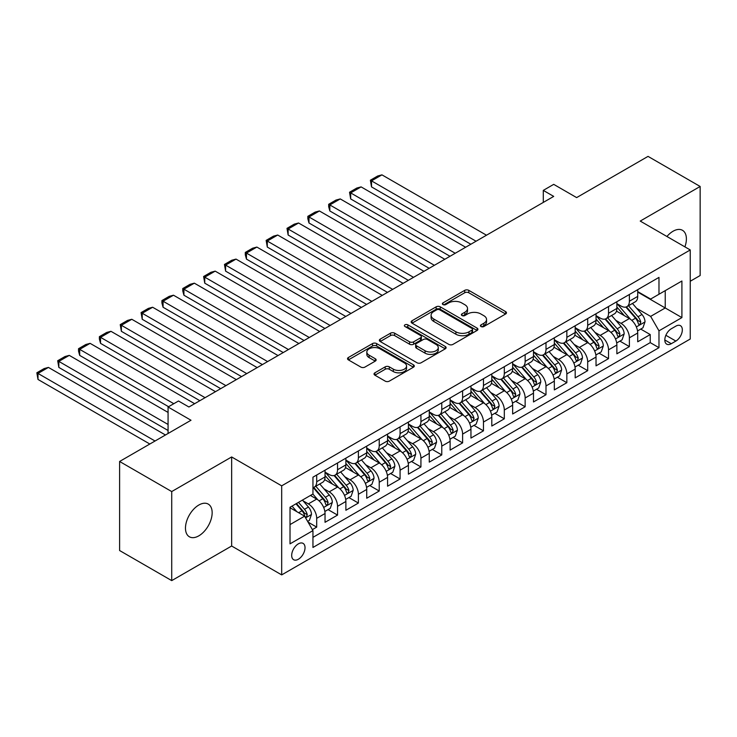 <?xml version="1.0" encoding="UTF-8"?>
<svg xmlns="http://www.w3.org/2000/svg" width="737" height="737" viewBox="0 0 737 737"><rect width="100%" height="100%" fill="white"/><g stroke="black" fill="none" stroke-linecap="round" stroke-linejoin="round"><path stroke-width="1.11" d="M481.021 326.528A2.027 1.17 0 0 0 483.887 326.528L505.628 313.98A2.893 1.667 0 0 0 506.476 312.801A2.893 1.667 0 0 0 505.628 311.622L468.796 290.35A2.893 1.667 0 0 0 464.706 290.35L442.965 302.907A2.027 1.17 0 0 0 442.366 303.736A2.027 1.17 0 0 0 442.965 304.556A2.027 1.17 0 0 0 445.83 304.556L448.64 302.935A9.259 5.343 0 0 1 461.731 302.935L464.807 304.703A9.259 5.343 0 0 1 467.516 308.49A9.259 5.343 0 0 1 464.807 312.267L461.988 313.888A2.027 1.17 0 0 0 461.399 314.717A2.027 1.17 0 0 0 461.988 315.547A2.027 1.17 0 0 0 464.854 315.547L467.673 313.925A9.259 5.343 0 0 1 480.764 313.925L483.831 315.694A9.259 5.343 0 0 1 486.549 319.471A9.259 5.343 0 0 1 483.831 323.257L481.021 324.879A2.027 1.17 0 0 0 480.423 325.708A2.027 1.17 0 0 0 481.021 326.528L481.021 324.879M198.815 535.845A18.867 10.889 120 0 0 211.141 519.216A18.867 10.889 120 0 0 208.249 504.099A18.867 10.889 120 0 0 198.815 505.038A18.867 10.889 120 0 0 186.489 521.658A18.867 10.889 120 0 0 189.381 536.785A18.867 10.889 120 0 0 198.815 535.845M684.903 246.867A18.867 10.889 120 0 0 682.48 230.303A18.867 10.889 120 0 0 673.047 231.243A18.867 10.889 120 0 0 666.93 236.494M298.356 559.254A9.434 5.445 120 0 0 304.519 550.944A9.434 5.445 120 0 0 303.073 543.381A9.434 5.445 120 0 0 298.356 543.851A9.434 5.445 120 0 0 292.193 552.16A9.434 5.445 120 0 0 293.639 559.724A9.434 5.445 120 0 0 298.356 559.254M374.875 372.811A2.893 1.667 0 0 0 374.028 373.991A2.893 1.667 0 0 0 374.875 375.17L385.211 381.14A2.893 1.667 0 0 0 389.302 381.14L413.448 367.201A2.893 1.667 0 0 0 414.295 366.022A2.893 1.667 0 0 0 413.448 364.833L376.616 343.571A2.893 1.667 0 0 0 372.526 343.571L348.38 357.509A2.893 1.667 0 0 0 347.532 358.698A2.893 1.667 0 0 0 348.38 359.877L360.863 367.081A2.893 1.667 0 0 0 364.953 367.081L375.29 361.112A2.893 1.667 0 0 0 376.137 359.932A2.893 1.667 0 0 0 375.29 358.753L369.099 355.179A7.739 4.468 0 0 1 366.833 352.019A7.739 4.468 0 0 1 371.605 347.892A7.739 4.468 0 0 1 380.043 348.859L404.291 362.862A7.739 4.468 0 0 1 406.557 366.022A7.739 4.468 0 0 1 401.776 370.149A7.739 4.468 0 0 1 393.346 369.182L389.302 366.842A2.893 1.667 0 0 0 385.211 366.842L374.875 372.811L374.875 375.17M690.247 281.248L700.15 275.527L700.15 186.47L648.035 156.382L576.638 197.599L553.708 184.361L543.289 190.386L553.708 196.401L188.921 407.008L178.492 400.992L168.073 407.008L168.073 433.485M171.721 491.561L171.721 580.618L231.648 546.016L231.648 456.958L171.721 491.561L119.606 461.473L191.003 420.247L168.073 407.008M231.648 456.958L281.681 485.84L690.247 249.954L690.247 339.011L281.681 574.897L281.681 485.84M700.15 186.47L640.223 221.072L690.247 249.954M448.842 344.4A2.893 1.667 0 0 0 452.933 344.4L477.079 330.462A2.893 1.667 0 0 0 477.926 329.282A2.893 1.667 0 0 0 477.079 328.094L440.247 306.832A2.893 1.667 0 0 0 436.157 306.832L412.011 320.77A2.893 1.667 0 0 0 411.163 321.958A2.893 1.667 0 0 0 412.011 323.138L448.842 344.4M405.765 326.97A2.027 1.17 0 0 1 407.819 327.256L407.819 324.851L445.268 346.464A2.893 1.667 0 0 1 446.115 347.652A2.893 1.667 0 0 1 445.268 348.831L421.122 362.77A2.893 1.667 0 0 1 417.031 362.77L380.2 341.507L380.2 339.14A2.893 1.667 0 0 0 379.352 340.328A2.893 1.667 0 0 0 380.2 341.507M380.2 339.14L390.527 333.179A2.893 1.667 0 0 1 394.627 333.179L409.56 341.802A2.893 1.667 0 0 0 413.65 341.802L420.505 337.841A2.893 1.667 0 0 0 421.352 336.662A2.893 1.667 0 0 0 420.505 335.482L404.954 326.5A2.027 1.17 0 0 1 404.364 325.68A2.027 1.17 0 0 1 405.608 324.593A2.027 1.17 0 0 1 407.819 324.851M171.721 580.618L119.606 550.53L119.606 461.473M312.377 529.617L316.698 527.121L308.048 522.128M303.128 500.874L308.361 503.896A11.792 6.808 60 0 1 316.698 518.332L325.035 513.523L325.035 522.312L337.546 515.089L328.057 509.608M323.976 488.834L329.209 491.855A11.792 6.808 60 0 1 337.546 506.301L345.883 501.482L345.883 510.271L358.394 503.049L348.905 497.576M344.815 476.802L350.047 479.824A11.792 6.808 60 0 1 358.394 494.269L366.731 489.451L366.731 498.24L379.233 491.017L369.753 485.545M365.663 464.771L370.895 467.792A11.792 6.808 60 0 1 379.233 482.228L387.57 477.419L387.57 486.199L400.08 478.986L390.592 473.504M386.51 452.73L391.743 455.752A11.792 6.808 60 0 1 400.08 470.197L408.418 465.379L408.418 474.167L420.928 466.945L411.439 461.473M407.358 440.698L412.591 443.72A11.792 6.808 60 0 1 420.928 458.165L429.266 453.347L429.266 462.136L441.767 454.913L432.287 449.432M428.197 428.658L433.43 431.679A11.792 6.808 60 0 1 441.767 446.125L450.114 441.316L450.114 450.095L462.615 442.873L453.135 437.4M449.045 416.626L454.278 419.648A11.792 6.808 60 0 1 462.615 434.093L470.952 429.275L470.952 438.064L483.463 430.841L473.974 425.369M469.893 404.595L475.125 407.616A11.792 6.808 60 0 1 483.463 422.052L491.8 417.243L491.8 426.032L504.311 418.809L494.822 413.328M490.731 392.554L495.973 395.576A11.792 6.808 60 0 1 504.311 410.021L512.648 405.203L512.648 413.991L525.149 406.769L515.67 401.297M511.579 380.522L516.812 383.544A11.792 6.808 60 0 1 525.149 397.989L533.487 393.171L533.487 401.96L545.997 394.737L536.518 389.265M532.427 368.491L537.66 371.512A11.792 6.808 60 0 1 545.997 385.948L554.335 381.14L554.335 389.919L566.845 382.706L557.356 377.224M553.275 356.45L558.508 359.472A11.792 6.808 60 0 1 566.845 373.917L575.182 369.099L575.182 377.888L587.693 370.665L578.204 365.193M574.114 344.419L579.346 347.44A11.792 6.808 60 0 1 587.693 361.885L596.03 357.067L596.03 365.856L608.532 358.633L599.052 353.152M594.962 332.378L600.194 335.399A11.792 6.808 60 0 1 608.532 349.845L616.869 345.036L616.869 353.815L629.38 346.593L629.38 337.813A11.792 6.808 -120 0 0 621.042 323.368L615.81 320.346M619.891 341.12L629.38 346.593M325.035 513.523A11.792 6.808 -120 0 0 316.698 499.078L310.443 495.467M345.883 501.482A11.792 6.808 -120 0 0 337.546 487.046L324.658 479.603M366.731 489.451A11.792 6.808 -120 0 0 358.394 475.006L345.496 467.571M387.57 477.419A11.792 6.808 -120 0 0 379.233 462.974L366.344 455.53M408.418 465.379A11.792 6.808 -120 0 0 400.08 450.943L387.192 443.499M429.266 453.347A11.792 6.808 -120 0 0 420.928 438.902L408.031 431.458M450.114 441.316A11.792 6.808 -120 0 0 441.767 426.87L428.879 419.427M470.952 429.275A11.792 6.808 -120 0 0 462.615 414.839L449.727 407.395M491.8 417.243A11.792 6.808 -120 0 0 483.463 402.798L470.575 395.354M512.648 405.203A11.792 6.808 -120 0 0 504.311 390.767L491.413 383.323M533.487 393.171A11.792 6.808 -120 0 0 525.149 378.726L512.261 371.291M554.335 381.14A11.792 6.808 -120 0 0 545.997 366.694L533.109 359.251M575.182 369.099A11.792 6.808 -120 0 0 566.845 354.663L553.957 347.219M596.03 357.067A11.792 6.808 -120 0 0 587.693 342.622L574.796 335.178M616.869 345.036A11.792 6.808 -120 0 0 608.532 330.591L595.643 323.147M675.866 326.141L671.278 328.785A9.139 5.279 120 0 0 665.308 336.837A9.139 5.279 120 0 0 666.709 344.161A9.139 5.279 120 0 0 671.278 343.709L675.866 341.065A9.139 5.279 120 0 0 681.836 333.004A9.139 5.279 120 0 0 680.435 325.68A9.139 5.279 120 0 0 675.866 326.141M290.019 524.597L304.611 516.167L312.949 530.612L312.949 547.462L658.979 347.68L658.979 330.83L650.642 316.385L636.657 308.315M312.949 530.612L290.019 543.851L290.019 507.259L312.949 494.02L312.949 477.18L658.979 277.398L658.979 294.247L681.909 281.009L681.909 317.592L658.979 330.83M325.035 472.122L329.209 474.527A11.792 6.808 60 0 0 335.105 475.116L343.442 470.298A11.792 6.808 -120 0 0 345.883 464.9L345.883 458.156M345.883 460.081L350.047 462.495A11.792 6.808 60 0 0 355.943 463.076L364.29 458.267A11.792 6.808 -120 0 0 366.731 452.868L366.731 446.125M366.731 448.05L370.895 450.454A11.792 6.808 60 0 0 376.791 451.044L385.129 446.226A11.792 6.808 -120 0 0 387.57 440.827L387.57 434.093M387.57 436.018L391.743 438.423A11.792 6.808 60 0 0 397.639 439.003L405.976 434.194A11.792 6.808 -120 0 0 408.418 428.796L408.418 422.052M408.418 423.978L412.591 426.391A11.792 6.808 60 0 0 418.487 426.972L426.824 422.154A11.792 6.808 -120 0 0 429.266 416.764L429.266 410.021M429.266 411.946L433.43 414.351A11.792 6.808 60 0 0 439.326 414.94L447.663 410.122A11.792 6.808 -120 0 0 450.114 404.724L450.114 397.989M450.114 399.915L454.278 402.319A11.792 6.808 60 0 0 460.174 402.899L468.511 398.091A11.792 6.808 -120 0 0 470.952 392.692L470.952 385.948M470.952 387.874L475.125 390.288A11.792 6.808 60 0 0 481.021 390.868L489.359 386.05A11.792 6.808 -120 0 0 491.8 380.651L491.8 373.917M491.8 375.842L495.973 378.247A11.792 6.808 60 0 0 501.869 378.836L510.207 374.018A11.792 6.808 -120 0 0 512.648 368.62L512.648 361.876M512.648 363.811L516.812 366.215A11.792 6.808 60 0 0 522.708 366.796L531.045 361.987A11.792 6.808 -120 0 0 533.487 356.588L533.487 349.845M533.487 351.77L537.66 354.175A11.792 6.808 60 0 0 543.556 354.764L551.893 349.946A11.792 6.808 -120 0 0 554.335 344.548L554.335 337.813M554.335 339.739L558.508 342.143A11.792 6.808 60 0 0 564.404 342.723L572.741 337.915A11.792 6.808 -120 0 0 575.182 332.516L575.182 325.772M575.182 327.698L579.346 330.112A11.792 6.808 60 0 0 585.242 330.692L593.589 325.874A11.792 6.808 -120 0 0 596.03 320.484L596.03 313.741M596.03 315.666L600.194 318.071A11.792 6.808 60 0 0 606.09 318.66L614.428 313.842A11.792 6.808 -120 0 0 616.869 308.444L616.869 301.709M312.949 537.347L650.227 342.622L650.227 334.561L637.717 341.784L637.717 332.995A11.792 6.808 -120 0 0 629.38 318.559L616.491 311.115M616.869 303.635L621.042 306.039A11.792 6.808 -120 0 0 626.938 306.62A11.792 6.808 -120 0 0 629.38 301.221L629.38 294.487M626.938 306.62L635.276 301.811A11.792 6.808 -120 0 0 637.717 296.412L637.717 289.669M316.698 475.006L316.698 481.749A11.792 6.808 60 0 1 314.257 487.148A11.792 6.808 60 0 1 312.949 487.627M314.257 487.148L322.594 482.33A11.792 6.808 -120 0 0 325.035 476.931L325.035 470.197M337.546 462.974L337.546 469.718A11.792 6.808 60 0 1 335.105 475.116M358.394 450.943L358.394 457.677A11.792 6.808 60 0 1 355.943 463.076M379.233 438.902L379.233 445.645A11.792 6.808 60 0 1 376.791 451.044M400.08 426.87L400.08 433.605A11.792 6.808 60 0 1 397.639 439.003M420.928 414.83L420.928 421.573A11.792 6.808 60 0 1 418.487 426.972M441.767 402.798L441.767 409.542A11.792 6.808 60 0 1 439.326 414.94M462.615 390.767L462.615 397.501A11.792 6.808 60 0 1 460.174 402.899M483.463 378.726L483.463 385.469A11.792 6.808 60 0 1 481.021 390.868M504.311 366.694L504.311 373.438A11.792 6.808 60 0 1 501.869 378.836M525.149 354.663L525.149 361.397A11.792 6.808 60 0 1 522.708 366.796M545.997 342.622L545.997 349.366A11.792 6.808 60 0 1 543.556 354.764M566.845 330.591L566.845 337.325A11.792 6.808 60 0 1 564.404 342.723M587.693 318.55L587.693 325.293A11.792 6.808 60 0 1 585.242 330.692M608.532 306.518L608.532 313.262A11.792 6.808 60 0 1 606.09 318.66M608.532 349.845L608.532 358.633M587.693 361.885L587.693 370.665M566.845 373.917L566.845 382.706M545.997 385.948L545.997 394.737M525.149 397.989L525.149 406.769M504.311 410.021L504.311 418.809M483.463 422.052L483.463 430.841M462.615 434.093L462.615 442.873M441.767 446.125L441.767 454.913M420.928 458.165L420.928 466.945M400.08 470.197L400.08 478.986M379.233 482.228L379.233 491.017M358.394 494.269L358.394 503.049M337.546 506.301L337.546 515.089M316.698 518.332L316.698 527.121M304.611 516.167L290.019 507.747M650.642 316.385L665.235 307.965L665.235 290.636L681.909 281.009M637.717 292.082L681.909 317.592M637.717 291.594L650.642 299.056L658.979 294.247M231.648 546.016L281.681 574.897M543.289 190.386L543.289 202.417M640.739 329.089L650.227 334.561M650.227 342.622L658.979 347.68M481.832 326.823L483.831 325.662A9.259 5.343 0 0 0 486.549 321.885L486.549 319.471M467.516 308.49L467.516 310.894A9.259 5.343 0 0 1 464.807 314.671L462.799 315.832M505.582 313.999L468.796 292.764A2.893 1.667 0 0 0 464.706 292.764L443.775 304.842M477.042 330.48L440.247 309.245A2.893 1.667 0 0 0 436.157 309.245L412.057 323.156M471.966 330.102A2.027 1.17 0 0 0 472.555 329.282A2.027 1.17 0 0 0 471.966 328.453L439.639 309.789A2.027 1.17 0 0 0 436.774 309.789L433.807 311.502A9.259 5.343 0 0 0 431.09 315.279A9.259 5.343 0 0 0 433.807 319.057L455.899 331.816A9.259 5.343 0 0 0 468.999 331.816L471.966 330.102L471.966 332.516A2.027 1.17 0 0 0 472.555 331.687L472.555 329.282M431.09 315.279L431.09 317.684A9.259 5.343 0 0 0 433.807 321.47L433.807 319.057M471.966 332.516L468.999 334.23A9.259 5.343 0 0 1 455.899 334.23L433.807 321.47M380.237 341.526L390.527 335.584L390.527 333.179M421.352 336.662L421.352 339.066A2.893 1.667 0 0 1 420.505 340.254L413.65 344.207A2.893 1.667 0 0 1 409.56 344.207L394.627 335.584A2.893 1.667 0 0 0 390.527 335.584M407.819 327.256L445.222 348.85M425.056 350.748A7.739 4.468 0 0 0 433.494 351.715A7.739 4.468 0 0 0 438.275 347.588A7.739 4.468 0 0 0 436.009 344.428L427.46 339.499A2.893 1.667 0 0 0 423.37 339.499L416.516 343.451A2.893 1.667 0 0 0 415.668 344.64A2.893 1.667 0 0 0 416.516 345.819L425.056 350.748L425.056 353.152A7.739 4.468 0 0 0 433.494 354.128A7.739 4.468 0 0 0 438.275 349.992L438.275 347.588M415.668 344.64L415.668 347.044A2.893 1.667 0 0 0 416.516 348.223L416.516 345.819M425.056 353.152L416.516 348.223M406.557 366.022L406.557 368.426A7.739 4.468 0 0 1 401.776 372.553A7.739 4.468 0 0 1 393.346 371.586L389.302 369.255A2.893 1.667 0 0 0 385.211 369.255L374.912 375.197M366.833 352.019L366.833 354.423A7.739 4.468 0 0 0 369.099 357.583L369.099 355.179M375.244 361.139L369.099 357.583M413.411 367.219L376.616 345.975A2.893 1.667 0 0 0 372.526 345.975L348.417 359.896M637.542 330.931L642.931 327.818L645.013 321.802A7.812 4.514 -120 0 0 641.973 314.469L632.447 303.441M476.065 241.229L371.522 180.878L381.941 174.853L486.484 235.214M630.54 319.314L619.246 306.242A22.552 13.017 -120 0 0 616.869 303.764M371.522 186.894L370.379 180.215L371.522 180.878L371.522 186.894L470.851 244.242M624.34 315.648L618.03 308.333A18.72 10.806 -120 0 0 616.869 307.071M625.879 307.043L635.506 318.2A7.812 4.514 60 0 1 638.297 323.58L638.859 324.51L639.919 324.363L640.794 322.133A7.812 4.514 -120 0 0 638.012 316.753L628.486 305.726M626.441 306.868L636.796 318.845A3.98 2.294 60 0 1 637.8 320.402L640.794 322.133M370.379 180.215L377.676 176.005L381.941 174.853M616.694 342.963L622.083 339.858L624.165 333.843A7.812 4.514 -120 0 0 621.125 326.5L611.599 315.473M455.217 253.261L350.674 192.91L361.102 186.894L465.637 247.245M609.692 331.355L598.398 318.273A22.552 13.017 -120 0 0 596.03 315.795M350.674 198.926L349.531 192.246L350.674 192.91L350.674 198.926L450.003 256.273M603.502 327.679L597.182 320.365A18.72 10.806 -120 0 0 596.03 319.112M605.031 319.084L614.667 330.231A7.812 4.514 60 0 1 617.449 335.621L618.021 336.542L619.071 336.394L619.946 334.174A7.812 4.514 -120 0 0 617.164 328.794L607.638 317.767M605.593 318.9L615.948 330.885A3.98 2.294 60 0 1 616.952 332.442L619.946 334.174M349.531 192.246L356.828 188.036L361.102 186.894M595.855 355.004L601.235 351.89L603.327 345.874A7.812 4.514 -120 0 0 600.277 338.541L590.752 327.514M434.369 265.302L329.835 204.941L340.254 198.926L444.789 259.286M588.845 343.387L577.55 330.314A22.552 13.017 -120 0 0 575.182 327.827M329.835 210.966L328.684 206.692L328.684 204.287L329.835 204.941L329.835 210.966L429.155 268.305M582.654 339.72L576.334 332.405A18.72 10.806 -120 0 0 575.182 331.143M584.183 331.116L593.819 342.272A7.812 4.514 60 0 1 596.601 347.652L597.173 348.573L598.223 348.426L599.107 346.206A7.812 4.514 -120 0 0 596.316 340.826L586.799 329.798M584.754 330.931L595.1 342.917A3.98 2.294 60 0 1 596.104 344.474L599.107 346.206M328.684 204.287L335.98 200.068L340.254 198.926M575.007 367.035L580.397 363.931L582.479 357.906A7.812 4.514 -120 0 0 579.439 350.572L569.913 339.545M413.521 277.333L308.987 216.982L319.407 210.966L423.95 271.317M568.006 355.418L556.711 342.346A22.552 13.017 -120 0 0 554.335 339.868M308.987 222.998L307.836 218.723L307.836 216.319L308.987 216.982L308.987 222.998L408.316 280.346M561.806 351.752L555.486 344.437A18.72 10.806 -120 0 0 554.335 343.184M563.335 343.147L572.971 354.304A7.812 4.514 60 0 1 575.754 359.684L576.325 360.614L577.384 360.467L578.259 358.246A7.812 4.514 -120 0 0 575.477 352.857L565.952 341.83M563.906 342.972L574.261 354.958A3.98 2.294 60 0 1 575.256 356.515L578.259 358.246M307.836 216.319L315.132 212.109L319.407 210.966M554.16 379.076L559.549 375.962L561.631 369.946A7.812 4.514 -120 0 0 558.591 362.613L549.065 351.586M392.683 289.374L288.139 229.014L298.568 222.998L403.102 283.349M547.158 367.459L535.863 354.377A22.552 13.017 -120 0 0 533.487 351.899M288.139 235.029L286.997 228.35L288.139 229.014L288.139 235.029L387.469 292.377M540.958 363.783L534.647 356.468A18.72 10.806 -120 0 0 533.487 355.216M542.496 355.188L552.124 366.335A7.812 4.514 60 0 1 554.915 371.724L555.477 372.646L556.536 372.498L557.412 370.278A7.812 4.514 -120 0 0 554.629 364.898L545.104 353.871M543.058 355.004L553.413 366.989A3.98 2.294 60 0 1 554.417 368.546L557.412 370.278M286.997 228.35L294.293 224.14L298.568 222.998M533.312 391.107L538.701 387.994L540.783 381.978A7.812 4.514 -120 0 0 537.743 374.645L528.217 363.617M371.835 301.405L267.291 241.054L277.72 235.029L382.254 295.39M526.31 379.491L515.016 366.418A22.552 13.017 -120 0 0 512.648 363.94M267.291 247.07L266.149 240.391L267.291 241.054L267.291 247.07L366.621 304.418M520.119 375.824L513.8 368.509A18.72 10.806 -120 0 0 512.648 367.247M521.649 367.219L531.285 378.376A7.812 4.514 60 0 1 534.067 383.756L534.638 384.686L535.688 384.53L536.573 382.31A7.812 4.514 -120 0 0 533.781 376.929L524.256 365.902M522.211 367.035L532.565 379.021A3.98 2.294 60 0 1 533.57 380.578L536.573 382.31M266.149 240.391L273.445 236.172L277.72 235.029M512.473 403.139L517.853 400.034L519.944 394.009A7.812 4.514 -120 0 0 516.895 386.676L507.378 375.649M350.987 313.437L246.453 253.086L256.872 247.07L361.416 307.421M505.462 391.531L494.168 378.45A22.552 13.017 -120 0 0 491.8 375.971M246.453 259.102L245.301 254.827L245.301 252.423L246.453 253.086L246.453 259.102L345.782 316.449M499.271 387.855L492.952 380.541A18.72 10.806 -120 0 0 491.8 379.288M500.801 379.26L510.437 390.407A7.812 4.514 60 0 1 513.219 395.787L513.79 396.718L514.85 396.57L515.725 394.35A7.812 4.514 -120 0 0 512.934 388.961L503.417 377.943M501.372 379.076L511.718 391.061A3.98 2.294 60 0 1 512.722 392.618L515.725 394.35M245.301 252.423L252.598 248.212L256.872 247.07M491.625 415.18L497.014 412.066L499.096 406.05A7.812 4.514 -120 0 0 496.056 398.717L486.531 387.69M330.139 325.478L225.605 265.117L236.024 259.102L340.568 319.462M484.624 403.563L473.329 390.481A22.552 13.017 -120 0 0 470.952 388.003M225.605 271.133L224.463 264.454L225.605 265.117L225.605 271.133L324.934 328.481M478.424 399.896L472.113 392.581A18.72 10.806 -120 0 0 470.952 391.319M479.962 391.292L489.589 402.448A7.812 4.514 60 0 1 492.38 407.828L492.942 408.749L494.002 408.602L494.877 406.382A7.812 4.514 -120 0 0 492.095 401.002L482.569 389.974M480.524 391.107L490.879 403.093A3.98 2.294 60 0 1 491.883 404.65L494.877 406.382M224.463 264.454L231.759 260.244L236.024 259.102M470.777 427.211L476.166 424.097L478.249 418.082A7.812 4.514 -120 0 0 475.208 410.749L465.683 399.721M309.3 337.509L204.757 277.158L215.186 271.133L319.72 331.493M463.776 415.594L452.481 402.522A22.552 13.017 -120 0 0 450.114 400.044M204.757 283.174L203.615 276.495L204.757 277.158L204.757 283.174L304.086 340.522M457.585 411.928L451.265 404.613A18.72 10.806 -120 0 0 450.114 403.351M459.114 403.323L468.75 414.48A7.812 4.514 60 0 1 471.533 419.86L472.104 420.79L473.154 420.643L474.029 418.413A7.812 4.514 -120 0 0 471.247 413.033L461.721 402.006M459.676 403.148L470.031 415.124A3.98 2.294 60 0 1 471.035 416.681L474.029 418.413M203.615 276.495L210.911 272.285L215.186 271.133M449.938 439.243L455.319 436.138L457.401 430.122A7.812 4.514 -120 0 0 454.361 422.78L444.835 411.753M288.453 349.541L183.918 289.19L194.338 283.174L298.872 343.525M442.928 427.635L431.633 414.553A22.552 13.017 -120 0 0 429.266 412.075M183.918 295.205L182.767 290.931L182.767 288.526L183.918 289.19L183.918 295.205L283.238 352.553M436.737 423.959L430.417 416.645A18.72 10.806 -120 0 0 429.266 415.392M438.266 415.364L447.903 426.511A7.812 4.514 60 0 1 450.685 431.9L451.256 432.822L452.306 432.674L453.191 430.454A7.812 4.514 -120 0 0 450.399 425.074L440.873 414.047M438.837 415.18L449.183 427.165A3.98 2.294 60 0 1 450.187 428.722L453.191 430.454M182.767 288.526L190.063 284.316L194.338 283.174M429.091 451.284L434.48 448.17L436.562 442.154A7.812 4.514 -120 0 0 433.513 434.821L423.996 423.793M267.605 361.581L163.07 301.221L173.49 295.205L278.033 355.566M422.089 439.667L410.785 426.585A22.552 13.017 -120 0 0 408.418 424.107M163.07 307.246L161.919 302.971L161.919 300.567L163.07 301.221L163.07 307.246L262.4 364.585M415.889 436L409.569 428.685A18.72 10.806 -120 0 0 408.418 427.423M417.418 427.396L427.055 438.552A7.812 4.514 60 0 1 429.837 443.932L430.408 444.853L431.467 444.706L432.343 442.486A7.812 4.514 -120 0 0 429.56 437.105L420.035 426.078M417.99 427.211L428.335 439.197A3.98 2.294 60 0 1 429.339 440.754L432.343 442.486M161.919 300.567L169.215 296.348L173.49 295.205M408.243 463.315L413.632 460.21L415.714 454.185A7.812 4.514 -120 0 0 412.674 446.852L403.148 435.825M246.766 373.613L142.223 313.262L152.642 307.246L257.185 367.597M401.241 451.698L389.947 438.626A22.552 13.017 -120 0 0 387.57 436.147M142.223 319.278L141.08 312.599L142.223 313.262L142.223 319.278L241.552 376.625M395.041 448.032L388.731 440.717A18.72 10.806 -120 0 0 387.57 439.464M396.58 439.427L406.207 450.583A7.812 4.514 60 0 1 408.998 455.963L409.56 456.894L410.62 456.747L411.495 454.526A7.812 4.514 -120 0 0 408.713 449.137L399.187 438.11M397.142 439.252L407.497 451.237A3.98 2.294 60 0 1 408.501 452.794L411.495 454.526M141.08 312.599L148.377 308.388L152.642 307.246M387.395 475.356L392.784 472.242L394.866 466.226A7.812 4.514 -120 0 0 391.826 458.893L382.3 447.866M225.918 385.654L121.375 325.293L131.803 319.278L236.337 379.629M380.393 463.739L369.099 450.657A22.552 13.017 -120 0 0 366.731 448.179M121.375 331.309L120.232 324.63L121.375 325.293L121.375 331.309L220.704 388.657M374.203 460.063L367.883 452.748A18.72 10.806 -120 0 0 366.731 451.495M375.732 451.468L385.368 462.615A7.812 4.514 60 0 1 388.15 468.004L388.721 468.925L389.772 468.778L390.647 466.558A7.812 4.514 -120 0 0 387.865 461.178L378.339 450.15M376.294 451.284L386.649 463.269A3.98 2.294 60 0 1 387.653 464.826L390.647 466.558M120.232 324.63L127.529 320.42L131.803 319.278M366.556 487.387L371.936 484.273L374.028 478.258A7.812 4.514 -120 0 0 370.978 470.925L361.452 459.897M205.07 397.685L100.536 337.334L110.955 331.309L215.49 391.669M359.545 475.77L348.251 462.698A22.552 13.017 -120 0 0 345.883 460.21M100.536 343.35L99.384 339.075L99.384 336.671L100.536 337.334L100.536 343.35L199.856 400.698M353.355 472.104L347.035 464.789A18.72 10.806 -120 0 0 345.883 463.527M354.884 463.499L364.52 474.656A7.812 4.514 60 0 1 367.302 480.036L367.874 480.966L368.924 480.81L369.808 478.589A7.812 4.514 -120 0 0 367.017 473.209L357.5 462.182M355.455 463.315L365.801 475.301A3.98 2.294 60 0 1 366.805 476.857L369.808 478.589M99.384 336.671L106.681 332.451L110.955 331.309M345.708 499.419L351.098 496.314L353.18 490.289A7.812 4.514 -120 0 0 350.139 482.956L340.614 471.929M173.803 403.701L79.688 349.366L90.107 343.35L194.651 403.701M338.707 487.811L327.412 474.729A22.552 13.017 -120 0 0 325.035 472.251M79.688 355.381L78.537 351.107L78.537 348.702L79.688 349.366L79.688 355.381L168.589 406.713M332.507 484.135L326.187 476.821A18.72 10.806 -120 0 0 325.035 475.568M334.036 475.54L343.672 486.687A7.812 4.514 60 0 1 346.454 492.067L347.026 492.998L348.085 492.85L348.96 490.63A7.812 4.514 -120 0 0 346.178 485.241L336.652 474.223M334.607 475.356L344.962 487.341A3.98 2.294 60 0 1 345.957 488.898L348.96 490.63M78.537 348.702L85.833 344.492L90.107 343.35M324.86 511.46L330.25 508.346L332.332 502.33A7.812 4.514 -120 0 0 329.292 494.997L319.766 483.969M168.073 424.466L58.84 361.397L69.269 355.381L168.073 412.425M317.859 499.843L312.875 494.066M58.84 367.413L57.698 360.734L58.84 361.397L58.84 367.413L168.073 430.482M311.659 496.176L310.848 495.236M313.197 487.572L322.824 498.728A7.812 4.514 60 0 1 325.616 504.108L326.178 505.029L327.237 504.882L328.112 502.662A7.812 4.514 -120 0 0 325.33 497.282L315.805 486.254M313.759 487.387L324.114 499.373A3.98 2.294 60 0 1 325.118 500.93L328.112 502.662M57.698 360.734L64.994 356.524L69.269 355.381M307.633 521.409L309.402 520.377L311.484 514.362A7.812 4.514 -120 0 0 308.444 507.028L302.446 500.082M155.046 441.012L37.992 373.438L48.421 367.413L165.466 434.996M296.854 511.69L292.027 506.107M37.992 379.454L36.85 372.775L37.992 373.438L37.992 379.454L149.832 444.015M290.82 508.208L290.019 507.277M295.988 503.813L301.986 510.759A7.812 4.514 60 0 1 304.768 516.14L305.339 517.07L306.389 516.923L307.274 514.693A7.812 4.514 -120 0 0 304.482 509.313L298.485 502.376M296.467 503.537L303.266 511.404A3.98 2.294 60 0 1 304.27 512.961L307.274 514.693M36.85 372.775L44.146 368.564L48.421 367.413M308.361 503.896L316.698 499.078M329.209 491.855L337.546 487.046M350.047 479.824L358.394 475.006M370.895 467.792L379.233 462.974M391.743 455.752L400.08 450.943M412.591 443.72L420.928 438.902M433.43 431.679L441.767 426.87M454.278 419.648L462.615 414.839M475.125 407.616L483.463 402.798M495.973 395.576L504.311 390.767M516.812 383.544L525.149 378.726M537.66 371.512L545.997 366.694M558.508 359.472L566.845 354.663M579.346 347.44L587.693 342.622M600.194 335.399L608.532 330.591M621.042 323.368L629.38 318.559M629.38 301.221L637.717 296.412M316.698 481.749L325.035 476.931M337.546 469.718L345.883 464.9M358.394 457.677L366.731 452.868M379.233 445.645L387.57 440.827M400.08 433.605L408.418 428.796M420.928 421.573L429.266 416.764M441.767 409.542L450.114 404.724M462.615 397.501L470.952 392.692M483.463 385.469L491.8 380.651M504.311 373.438L512.648 368.62M525.149 361.397L533.487 356.588M545.997 349.366L554.335 344.548M566.845 337.325L575.182 332.516M587.693 325.293L596.03 320.484M608.532 313.262L616.869 308.444M629.38 337.813L637.717 332.995M665.87 335.289L675.866 341.065M664.82 339.978L671.278 343.709M483.831 325.662L483.831 323.257M461.988 315.547L461.988 313.888M464.807 314.671L464.807 312.267M442.965 304.556L442.965 302.907M464.706 292.764L464.706 290.35M468.796 292.764L468.796 290.35M505.628 313.98L505.628 311.622M412.011 323.138L412.011 320.77M436.157 309.245L436.157 306.832M440.247 309.245L440.247 306.832M477.079 330.462L477.079 328.094M455.899 334.23L455.899 331.816M468.999 334.23L468.999 331.816M394.627 335.584L394.627 333.179M409.56 344.207L409.56 341.802M413.65 344.207L413.65 341.802M420.505 340.254L420.505 337.841M445.268 348.831L445.268 346.464M385.211 369.255L385.211 366.842M389.302 369.255L389.302 366.842M393.346 371.586L393.346 369.182M375.29 361.112L375.29 358.753M348.38 359.877L348.38 357.509M372.526 345.975L372.526 343.571M376.616 345.975L376.616 343.571M413.448 367.201L413.448 364.833M636.353 326.924L644.958 321.958M619.246 306.242L620.314 305.615M638.012 316.753L641.973 314.469M631.784 320.355L635.506 318.2M615.506 338.965L624.119 333.99M598.398 318.273L599.476 317.656M617.164 328.794L621.125 326.5M610.936 332.387L614.667 330.231M594.658 350.996L603.271 346.022M577.55 330.314L578.628 329.688M596.316 340.826L600.277 338.541M590.088 344.419L593.819 342.272M573.819 363.028L582.423 358.062M556.711 342.346L557.78 341.728M575.477 352.857L579.439 350.572M569.25 356.459L572.971 354.304M552.971 375.069L561.585 370.094M535.863 354.377L536.932 353.76M554.629 364.898L558.591 362.613M548.402 368.491L552.124 366.335M532.123 387.1L540.737 382.125M515.016 366.418L516.093 365.792M533.781 376.929L537.743 374.645M527.554 380.522L531.285 378.376M511.275 399.132L519.889 394.166M494.168 378.45L495.246 377.832M512.934 388.961L516.895 386.676M506.715 392.563L510.437 390.407M490.437 411.172L499.041 406.198M473.329 390.481L474.398 389.864M492.095 401.002L496.056 398.717M485.867 404.595L489.589 402.448M469.589 423.204L478.202 418.238M452.481 402.522L453.55 401.895M471.247 413.033L475.208 410.749M465.019 416.626L468.75 414.48M448.741 435.245L457.355 430.27M431.633 414.553L432.711 413.936M450.399 425.074L454.361 422.78M444.171 428.667L447.903 426.511M427.902 447.276L436.507 442.301M410.785 426.585L411.863 425.968M429.56 437.105L433.513 434.821M423.333 440.698L427.055 438.552M407.054 459.308L415.659 454.342M389.947 438.626L391.015 438.008M408.713 449.137L412.674 446.852M402.485 452.739L406.207 450.583M386.206 471.348L394.82 466.374M369.099 450.657L370.177 450.04M387.865 461.178L391.826 458.893M381.637 464.771L385.368 462.615M365.359 483.38L373.972 478.405M348.251 462.698L349.329 462.071M367.017 473.209L370.978 470.925M360.789 476.802L364.52 474.656M344.52 495.411L353.124 490.446M327.412 474.729L328.481 474.112M346.178 485.241L350.139 482.956M339.95 488.843L343.672 486.687M323.672 507.452L332.286 502.477M325.33 497.282L329.292 494.997M319.103 500.874L322.824 498.728M305.597 517.881L311.438 514.518M304.482 509.313L308.444 507.028M298.614 512.703L301.986 510.759"/></g></svg>
